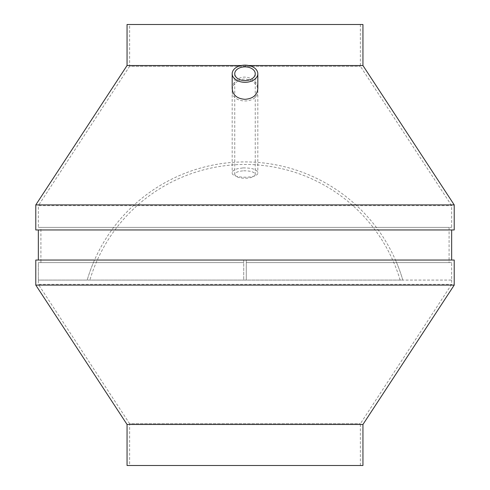 <?xml version="1.0" encoding="UTF-8"?>
<svg xmlns="http://www.w3.org/2000/svg" width="490" height="490" viewBox="0 0 490 490"><rect width="100%" height="100%" fill="white"/><g stroke="black" fill="none" stroke-linecap="round" stroke-linejoin="round"><path stroke-width="0.37" stroke-dasharray="2.45 1.84" d="M232.18 88.623C232.285 84.752 234.177 81.591 237.864 79.141C245.956 73.567 258.438 80.348 257.82 88.623M129.623 465.5L360.377 465.5L129.623 465.5L129.623 423.709L360.377 423.709L129.623 423.709L38.343 284.329L451.658 284.329L38.343 284.329L38.349 262.597L243.72 262.597L243.72 280.078L246.28 280.078L246.28 262.597L451.651 262.597L246.28 262.597L449.085 262.597L449.085 260.037L395.485 260.037A164.456 164.456 0 0 1 402.811 280.078L243.72 280.078L243.72 262.597L40.915 262.597L243.72 262.597L243.72 260.037L246.28 260.037L243.72 260.037L243.72 280.078L243.72 260.037L246.28 260.037L246.28 280.078L402.811 280.078A164.456 164.456 0 0 0 395.485 260.037L395.485 260.037A164.462 164.462 0 0 0 87.189 280.078L243.72 280.078L87.189 280.078A164.456 164.456 0 0 1 94.515 260.037L40.909 260.037L40.909 227.403L449.091 227.403L40.909 227.403M449.091 227.403L449.085 262.597L451.651 262.597L451.651 280.078L402.811 280.078L451.658 280.078L451.651 262.597L246.28 262.597L246.28 280.078L246.28 260.037L243.72 260.037L243.72 262.597L38.349 262.597L38.349 280.078L87.189 280.078L38.349 280.078M243.095 167.911C252.093 167.886 257.005 169.442 257.82 172.578C259.155 178.746 230.882 178.764 232.18 172.578C232.254 170.912 234.202 169.589 238.011 168.609L243.095 167.911M245 280.078L89.86 280.078L245 280.078M243.634 170.79C250.757 170.808 254.635 172.045 255.253 174.489C254.818 176.731 251.401 178.005 245 178.305C238.599 178.005 235.182 176.731 234.747 174.489C235.029 172.498 237.993 171.267 243.634 170.79M454.218 204.906L35.782 204.906M241.258 65.525L248.742 65.525M362.943 65.525L127.057 65.525M362.943 24.5L127.057 24.5M129.623 24.5L360.377 24.5L129.623 24.5L129.623 66.291L360.377 66.291L129.623 66.291L38.343 205.671L451.658 205.671L38.343 205.671L38.343 227.403L451.658 227.403L38.343 227.403M238.011 81.028C234.232 83.472 232.291 86.663 232.18 90.601C231.17 104.401 258.812 104.425 257.82 90.601C258.408 82.4 246.176 75.595 238.011 81.028M40.915 262.597L40.915 260.037L40.915 262.597L38.349 262.597L40.915 262.597M246.28 262.597L246.28 260.037L246.28 262.597M362.943 465.5L127.057 465.5M362.943 424.475L127.057 424.475M454.218 285.094L35.782 285.094M454.218 260.037L35.782 260.037M38.343 260.037L451.658 260.037L38.343 260.037M38.343 229.963L451.658 229.963L38.343 229.963M454.218 229.963L35.782 229.963M94.515 260.037L40.915 260.037M449.085 260.037L395.485 260.037M400.14 280.078A161.896 161.896 0 0 0 89.86 280.078M234.747 73.727L234.747 174.489M255.253 73.727L255.253 174.489M360.377 24.5L360.377 66.291L451.658 205.671L451.658 227.403M451.658 280.078L451.658 284.329L360.377 423.709L360.377 465.5M232.18 90.601L232.18 172.578M257.82 90.601L257.82 172.578"/><path stroke-width="0.73" d="M245 82.308A12.82 8.581 0 0 0 257.82 73.727A12.82 8.581 0 0 0 245 65.152A12.82 8.581 0 0 0 232.18 73.727A12.82 8.581 0 0 0 245 82.308M257.82 73.727L257.82 88.623C257.146 95.146 252.871 98.711 245 99.317C237.136 98.717 232.86 95.152 232.18 88.623L232.18 73.727M245 80.593A10.253 6.86 0 0 0 255.253 73.727A10.253 6.86 0 0 0 245 66.867A10.253 6.86 0 0 0 234.747 73.727A10.253 6.86 0 0 0 245 80.593M35.782 204.906L454.218 204.906L454.218 229.963L35.782 229.963L35.782 204.906L127.057 65.525L241.258 65.525M248.742 65.525L362.943 65.525L454.218 204.906M362.943 65.525L362.943 24.5L127.057 24.5L127.057 65.525M127.057 465.5L362.943 465.5L362.943 424.475L454.218 285.094L35.782 285.094L127.057 424.475L127.057 465.5M127.057 424.475L362.943 424.475M454.218 285.094L454.218 260.037L35.782 260.037L35.782 285.094M38.343 229.963L38.343 260.037M451.658 229.963L451.658 260.037"/></g></svg>
